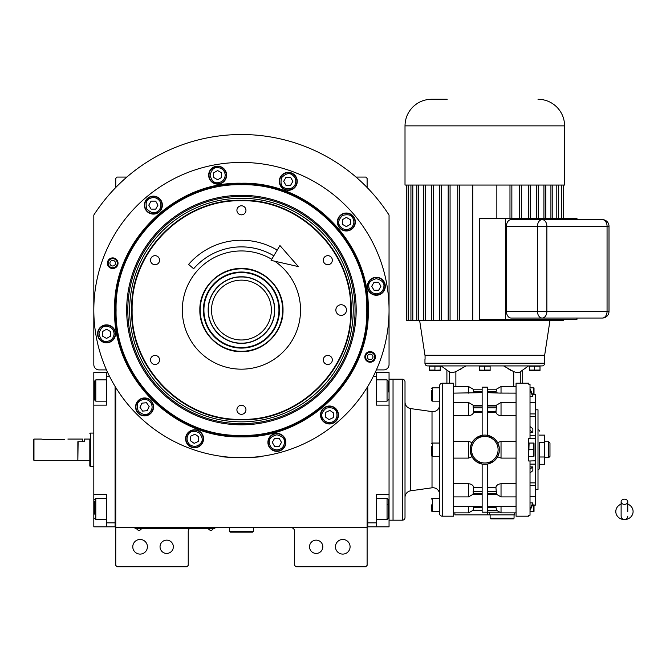 <?xml version="1.0" encoding="UTF-8"?>
<svg xmlns="http://www.w3.org/2000/svg" width="666" height="666" viewBox="0 0 666 666"><rect width="100%" height="100%" fill="white"/><g stroke="black" fill="none" stroke-linecap="round" stroke-linejoin="round"><path stroke-width="1" d="M316.175 540.134A6.652 6.652 0 0 0 309.524 546.786A6.652 6.652 0 0 0 316.175 553.429A6.652 6.652 0 0 0 322.819 546.786A6.652 6.652 0 0 0 316.175 540.134M166.691 540.134A6.652 6.652 0 0 0 160.04 546.786A6.652 6.652 0 0 0 166.691 553.429A6.652 6.652 0 0 0 173.343 546.786A6.652 6.652 0 0 0 166.691 540.134M115.751 387.504L115.751 527.497L367.108 527.497L367.108 565.401L365.776 566.733L295.962 566.733L294.63 565.401L294.63 531.493A3.988 3.988 0 0 0 290.642 527.497M115.751 527.497L115.751 565.401L117.083 566.733L186.905 566.733L188.237 565.401L188.237 531.493A3.988 3.988 0 0 1 189.252 528.829M350.083 546.786A7.318 7.318 0 0 0 342.774 539.468A7.318 7.318 0 0 0 335.456 546.786A7.318 7.318 0 0 0 342.774 554.095A7.318 7.318 0 0 0 350.083 546.786M367.108 501.898L367.108 461.846M367.108 527.497L367.108 387.504M376.373 369.905L383.733 369.905A5.32 5.32 0 0 0 389.052 364.585L389.052 215.06A175.549 175.549 0 0 0 93.814 215.06L93.814 364.585A5.32 5.32 0 0 0 99.134 369.905L106.485 369.905M147.411 546.786A7.318 7.318 0 0 0 140.093 539.468A7.318 7.318 0 0 0 132.775 546.786A7.318 7.318 0 0 0 140.093 554.095A7.318 7.318 0 0 0 147.411 546.786M115.751 187.496L115.751 178.396L117.083 177.064L126.84 177.064M356.019 177.064L365.776 177.064L367.108 178.396L367.108 187.496M213.503 528.762L210.847 528.762L214.835 528.762L214.835 527.497M136.372 528.762L210.847 528.829M210.847 527.497L210.847 528.762L139.028 528.762L139.028 527.497M135.04 527.497L135.04 528.762L139.028 528.829M136.896 528.829L141.159 528.829M208.716 528.829L212.97 528.829M368.256 310.056C370.005 377.83 309.199 438.636 241.433 436.888C173.66 438.628 112.854 377.83 114.602 310.056C112.854 242.291 173.66 181.485 241.433 183.233C309.199 181.485 370.005 242.282 368.256 310.056M367.774 310.056C369.513 377.572 308.941 438.145 241.433 436.405C173.918 438.145 113.353 377.572 115.093 310.056C113.353 242.549 173.918 181.976 241.433 183.716C308.941 181.976 369.513 242.549 367.774 310.056C369.513 242.549 308.941 181.976 241.433 183.716M224.991 456.759L221.487 456.327C220.238 457.8 262.62 457.8 261.38 456.327L257.867 456.759M375.474 356.909A5.32 5.32 0 0 1 370.154 362.229A5.32 5.32 0 0 1 364.835 356.909A5.32 5.32 0 0 1 370.154 351.59A5.32 5.32 0 0 1 375.474 356.909M118.032 263.212A5.32 5.32 0 0 1 112.712 268.531A5.32 5.32 0 0 1 107.392 263.212A5.32 5.32 0 0 1 112.712 257.892A5.32 5.32 0 0 1 118.032 263.212M93.814 310.056A147.619 147.619 0 0 0 241.433 457.684A147.619 147.619 0 0 0 389.052 310.056A147.619 147.619 0 0 0 241.433 162.437A147.619 147.619 0 0 0 93.814 310.056M338.461 414.993A8.974 8.974 0 0 0 329.479 406.019A8.974 8.974 0 0 0 320.504 414.993A8.974 8.974 0 0 0 329.479 423.967A8.974 8.974 0 0 0 338.461 414.993M285.864 442.374A8.974 8.974 0 0 0 276.881 433.4A8.974 8.974 0 0 0 267.907 442.374A8.974 8.974 0 0 0 276.881 451.348A8.974 8.974 0 0 0 285.864 442.374M203.555 438.777A8.974 8.974 0 0 0 194.58 429.803A8.974 8.974 0 0 0 185.606 438.777A8.974 8.974 0 0 0 194.58 447.76A8.974 8.974 0 0 0 203.555 438.777M153.546 406.918A8.974 8.974 0 0 0 144.572 397.943A8.974 8.974 0 0 0 135.598 406.918A8.974 8.974 0 0 0 144.572 415.9A8.974 8.974 0 0 0 153.546 406.918M115.509 333.849A8.974 8.974 0 0 0 106.535 324.866A8.974 8.974 0 0 0 97.552 333.849A8.974 8.974 0 0 0 106.535 342.824A8.974 8.974 0 0 0 115.509 333.849M162.362 205.128A8.974 8.974 0 0 0 153.38 196.145A8.974 8.974 0 0 0 144.405 205.128A8.974 8.974 0 0 0 153.38 214.102A8.974 8.974 0 0 0 162.362 205.128M226.623 175.158A8.974 8.974 0 0 0 217.649 166.184A8.974 8.974 0 0 0 208.666 175.158A8.974 8.974 0 0 0 217.649 184.132A8.974 8.974 0 0 0 226.623 175.158M297.261 181.335A8.974 8.974 0 0 0 288.278 172.361A8.974 8.974 0 0 0 279.304 181.335A8.974 8.974 0 0 0 288.278 190.318A8.974 8.974 0 0 0 297.261 181.335M355.344 222.011A8.974 8.974 0 0 0 346.362 213.028A8.974 8.974 0 0 0 337.387 222.011A8.974 8.974 0 0 0 346.362 230.985A8.974 8.974 0 0 0 355.344 222.011M385.306 286.272A8.974 8.974 0 0 0 376.332 277.297A8.974 8.974 0 0 0 367.357 286.272A8.974 8.974 0 0 0 376.332 295.246A8.974 8.974 0 0 0 385.306 286.272M335.855 310.056A5.32 5.32 0 0 0 341.175 315.376A5.32 5.32 0 0 0 346.495 310.056A5.32 5.32 0 0 0 341.175 304.737A5.32 5.32 0 0 0 335.855 310.056M132.134 310.056C130.628 368.465 183.025 420.862 241.433 419.355C299.842 420.862 352.239 368.465 350.732 310.056C352.239 251.656 299.842 199.251 241.433 200.757C183.025 199.251 130.628 251.656 132.134 310.056M131.643 310.056C130.136 368.723 182.767 421.353 241.433 419.846C300.091 421.353 352.73 368.723 351.215 310.056C352.73 251.398 300.091 198.759 241.433 200.275C182.767 198.759 130.136 251.398 131.643 310.056M241.433 351.64C219.206 352.214 199.276 332.284 199.85 310.056C199.276 287.837 219.206 267.907 241.433 268.473C263.653 267.907 283.583 287.837 283.017 310.056C283.583 332.284 263.653 352.214 241.433 351.64M274.725 261.214A59.116 59.116 0 0 1 241.433 369.172A59.116 59.116 0 0 1 182.317 310.056A59.116 59.116 0 0 1 271.728 259.299M155.053 264.71A4.52 4.52 0 0 0 159.574 260.19A4.52 4.52 0 0 0 155.053 255.669A4.52 4.52 0 0 0 150.533 260.19A4.52 4.52 0 0 0 155.053 264.71M155.053 364.452A4.52 4.52 0 0 0 159.574 359.931A4.52 4.52 0 0 0 155.053 355.411A4.52 4.52 0 0 0 150.533 359.931A4.52 4.52 0 0 0 155.053 364.452M241.433 414.327A4.52 4.52 0 0 0 245.954 409.806A4.52 4.52 0 0 0 241.433 405.278A4.52 4.52 0 0 0 236.913 409.806A4.52 4.52 0 0 0 241.433 414.327M327.814 364.452A4.52 4.52 0 0 0 332.334 359.931A4.52 4.52 0 0 0 327.814 355.411A4.52 4.52 0 0 0 323.293 359.931A4.52 4.52 0 0 0 327.814 364.452M327.814 264.71A4.52 4.52 0 0 0 332.334 260.19A4.52 4.52 0 0 0 327.814 255.669A4.52 4.52 0 0 0 323.293 260.19A4.52 4.52 0 0 0 327.814 264.71M241.433 214.835A4.52 4.52 0 0 0 245.954 210.314A4.52 4.52 0 0 0 241.433 205.794A4.52 4.52 0 0 0 236.913 210.314A4.52 4.52 0 0 0 241.433 214.835M108.158 263.212A4.554 4.554 0 0 1 112.712 258.658A4.554 4.554 0 0 1 117.266 263.212A4.554 4.554 0 0 1 112.712 267.757A4.554 4.554 0 0 1 108.158 263.212M115.501 263.212A2.789 2.789 0 0 0 112.712 260.414A2.789 2.789 0 0 0 109.915 263.212A2.789 2.789 0 0 0 112.712 266A2.789 2.789 0 0 0 115.501 263.212M374.7 356.909A4.554 4.554 0 0 1 370.154 361.463A4.554 4.554 0 0 1 365.601 356.909A4.554 4.554 0 0 1 370.154 352.356A4.554 4.554 0 0 1 374.7 356.909M367.357 356.909A2.789 2.789 0 0 0 370.154 359.698A2.789 2.789 0 0 0 372.943 356.909A2.789 2.789 0 0 0 370.154 354.121A2.789 2.789 0 0 0 367.357 356.909M276.881 449.95C281.46 449.475 283.982 446.944 284.465 442.374C284.898 438.786 282.367 436.263 276.881 434.79C271.403 436.263 268.873 438.786 269.305 442.374C269.788 446.944 272.311 449.475 276.881 449.95M276.881 451.015A8.641 8.641 -0 0 0 285.531 442.374A8.641 8.641 180 0 0 276.881 433.724A8.641 8.641 180 0 0 268.24 442.374A8.641 8.641 -0 0 0 276.881 451.015M274.583 438.386L272.277 442.374L274.583 446.362L279.187 446.362L281.493 442.374L279.187 438.386L274.583 438.386M376.332 293.856C380.902 293.373 383.433 290.842 383.916 286.272C384.34 282.692 381.818 280.161 376.332 278.696C370.845 280.161 368.323 282.692 368.748 286.272C369.23 290.842 371.761 293.373 376.332 293.856M376.332 294.913A8.641 8.641 -0 0 0 384.973 286.272A8.641 8.641 180 0 0 376.332 277.63A8.641 8.641 180 0 0 367.69 286.272A8.641 8.641 -0 0 0 376.332 294.913M374.026 282.284L371.728 286.272L374.026 290.259L378.638 290.259L380.935 286.272L378.638 282.284L374.026 282.284M114.111 333.849C113.628 329.27 111.105 326.748 106.535 326.265C102.947 325.832 100.424 328.363 98.951 333.849C100.424 339.327 102.947 341.858 106.535 341.425C111.105 340.942 113.628 338.42 114.111 333.849M115.176 333.849A8.641 8.641 -90 0 0 106.535 325.199A8.641 8.641 90 0 0 97.885 333.849A8.641 8.641 90 0 0 106.535 342.49A8.641 8.641 -90 0 0 115.176 333.849M102.539 336.147L106.535 338.453L110.523 336.147L110.523 331.543L106.535 329.237L102.539 331.543L102.539 336.147M350.158 228.571C353.871 225.874 354.795 222.419 352.93 218.215C351.515 214.902 348.06 213.977 342.574 215.443C338.561 219.455 337.637 222.91 339.802 225.799C342.507 229.52 345.954 230.444 350.158 228.571M350.691 229.495A8.641 8.641 -30 0 0 353.854 217.69A8.641 8.641 150 0 0 342.041 214.527A8.641 8.641 150 0 0 338.877 226.332A8.641 8.641 -30 0 0 350.691 229.495M342.374 219.705L342.374 224.309L346.362 226.615L350.358 224.309L350.358 219.705L346.362 217.399L342.374 219.705M294.847 185.131C296.711 180.927 295.787 177.481 292.074 174.775C289.186 172.611 285.731 173.535 281.718 177.547C280.244 183.033 281.169 186.488 284.49 187.904C288.694 189.768 292.141 188.844 294.847 185.131M295.771 185.664A8.641 8.641 -60 0 0 292.607 173.851A8.641 8.641 120 0 0 280.794 177.014A8.641 8.641 120 0 0 283.957 188.828A8.641 8.641 -60 0 0 295.771 185.664M283.674 181.335L285.98 185.331L290.584 185.331L292.89 181.335L290.584 177.347L285.98 177.347L283.674 181.335M225.225 175.158C224.742 170.588 222.219 168.057 217.649 167.582C214.061 167.149 211.538 169.672 210.065 175.158C211.538 180.644 214.061 183.167 217.649 182.742C222.219 182.259 224.742 179.728 225.225 175.158M226.29 175.158A8.641 8.641 -90 0 0 217.649 166.517A8.641 8.641 90 0 0 208.999 175.158A8.641 8.641 90 0 0 217.649 183.799A8.641 8.641 -90 0 0 226.29 175.158M213.653 177.464L217.649 179.762L221.636 177.464L221.636 172.852L217.649 170.554L213.653 172.852L213.653 177.464M159.948 201.332C157.243 197.619 153.788 196.695 149.592 198.56C146.27 199.983 145.346 203.43 146.82 208.916C150.832 212.929 154.287 213.853 157.176 211.688C160.889 208.991 161.813 205.536 159.948 201.332M160.864 200.799A8.641 8.641 -120 0 0 149.059 197.636A8.641 8.641 60 0 0 145.896 209.449A8.641 8.641 60 0 0 157.7 212.612A8.641 8.641 -120 0 0 160.864 200.799M151.082 209.116L155.686 209.116L157.992 205.128L155.686 201.132L151.082 201.132L148.776 205.128L151.082 209.116M190.235 444.988C194.256 447.219 197.777 446.595 200.791 443.123C203.197 440.442 202.581 436.921 198.926 432.567C193.59 430.627 190.076 431.252 188.37 434.432C186.147 438.453 186.763 441.974 190.235 444.988M189.627 445.862A8.641 8.641 35 0 0 201.665 443.739A8.641 8.641 -145 0 0 199.542 431.701A8.641 8.641 -145 0 0 187.504 433.824A8.641 8.641 35 0 0 189.627 445.862M194.98 434.19L190.809 436.138L190.409 440.726L194.181 443.365L198.351 441.425L198.759 436.829L194.98 434.19M332.684 421.861C336.621 419.497 337.845 416.133 336.355 411.788C335.231 408.358 331.868 407.134 326.282 408.125C321.928 411.771 320.704 415.134 322.61 418.198C324.983 422.136 328.338 423.36 332.684 421.861M333.133 422.827A8.641 8.641 -25 0 0 337.312 411.338A8.641 8.641 155 0 0 325.832 407.159A8.641 8.641 155 0 0 321.645 418.648A8.641 8.641 -25 0 0 333.133 422.827M325.707 412.354L325.308 416.941L329.079 419.58L333.258 417.632L333.658 413.045L329.886 410.406L325.707 412.354M150.782 402.572C147.76 399.101 144.247 398.484 140.226 400.707C137.038 402.414 136.422 405.935 138.362 411.263C142.715 414.918 146.229 415.534 148.918 413.128C152.389 410.114 153.005 406.593 150.782 402.572M151.657 401.964A8.641 8.641 -125 0 0 139.61 399.841A8.641 8.641 55 0 0 137.487 411.879A8.641 8.641 55 0 0 149.534 414.002A8.641 8.641 -125 0 0 151.657 401.964M142.624 411.097L147.211 410.697L149.159 406.518L146.52 402.747L141.933 403.146L139.985 407.317L142.624 411.097M241.433 184.715C174.45 182.992 114.361 243.082 116.084 310.056C114.361 377.039 174.45 437.129 241.433 435.406C308.408 437.129 368.506 377.039 366.775 310.056C368.506 243.082 308.408 182.992 241.433 184.715M356.185 310.056A114.76 114.76 0 0 0 241.433 195.304A114.76 114.76 0 0 0 126.673 310.056A114.76 114.76 0 0 0 241.433 424.816A114.76 114.76 0 0 0 356.185 310.056M127.805 310.056A113.628 113.628 0 0 1 241.433 196.428A113.628 113.628 0 0 1 355.061 310.056A113.628 113.628 0 0 1 241.433 423.684A113.628 113.628 0 0 1 127.805 310.056M353.221 310.056A111.796 111.796 0 0 0 241.433 198.268A111.796 111.796 0 0 0 129.637 310.056A111.796 111.796 0 0 0 241.433 421.853A111.796 111.796 0 0 0 353.221 310.056M274.5 310.056C274.958 292.391 259.099 276.532 241.433 276.989C223.759 276.532 207.909 292.391 208.358 310.056C207.909 327.73 223.759 343.581 241.433 343.132C259.099 343.581 274.958 327.73 274.5 310.056M274.683 310.056C275.141 292.291 259.199 276.357 241.433 276.815C223.668 276.357 207.725 292.291 208.183 310.056C207.725 327.822 223.668 343.764 241.433 343.306C259.199 343.764 275.141 327.822 274.683 310.056M241.433 339.985A29.92 29.92 0 0 0 271.353 310.056A29.92 29.92 0 0 0 241.433 280.136A29.92 29.92 0 0 0 211.505 310.056A29.92 29.92 0 0 0 241.433 339.985M240.851 268.839A41.225 41.225 0 0 0 200.208 310.639A41.225 41.225 0 0 0 242.016 351.282A41.225 41.225 0 0 0 282.659 309.474A41.225 41.225 0 0 0 240.851 268.839M240.892 272.028A38.037 38.037 0 0 0 203.396 310.597A38.037 38.037 0 0 0 241.966 348.093A38.037 38.037 0 0 0 279.462 309.524A38.037 38.037 0 0 0 240.892 272.028M241.958 347.577A37.521 37.521 0 0 1 203.913 310.589A37.521 37.521 0 0 1 240.901 272.544A37.521 37.521 0 0 1 278.946 309.532A37.521 37.521 0 0 1 241.958 347.577M241.05 276.815A33.25 33.25 0 0 0 240.959 276.815A33.25 33.25 0 0 0 235.581 277.331M234.307 277.58A33.25 33.25 0 0 0 229.312 279.096M228.113 279.595A33.25 33.25 0 0 0 223.501 282.059M222.419 282.784A33.25 33.25 0 0 0 218.39 286.097M217.466 287.013A33.25 33.25 0 0 0 214.152 291.05M213.428 292.133A33.25 33.25 0 0 0 210.972 296.736M210.473 297.943A33.25 33.25 0 0 0 208.958 302.938M208.699 304.212A33.25 33.25 0 0 0 208.192 309.407M208.192 310.706A33.25 33.25 0 0 0 208.699 315.909M208.958 317.183A33.25 33.25 0 0 0 210.473 322.178M210.972 323.385A33.25 33.25 0 0 0 213.428 327.988M214.152 329.071A33.25 33.25 0 0 0 217.466 333.108M218.39 334.024A33.25 33.25 0 0 0 222.419 337.337M223.501 338.062A33.25 33.25 0 0 0 228.113 340.517M229.312 341.017A33.25 33.25 0 0 0 234.307 342.532M241.808 276.815A33.25 33.25 0 0 1 247.277 277.331M248.551 277.58A33.25 33.25 0 0 1 253.555 279.096M254.753 279.595A33.25 33.25 0 0 1 259.357 282.059M260.439 282.784A33.25 33.25 0 0 1 264.477 286.097M265.401 287.013A33.25 33.25 0 0 1 268.706 291.05M269.43 292.133A33.25 33.25 0 0 1 271.895 296.736M272.394 297.943A33.25 33.25 0 0 1 273.909 302.938M274.159 304.212A33.25 33.25 0 0 1 274.675 309.565M274.675 310.556A33.25 33.25 0 0 1 274.159 315.909M273.909 317.183A33.25 33.25 0 0 1 272.394 322.178M271.895 323.385A33.25 33.25 0 0 1 269.43 327.988M268.706 329.071A33.25 33.25 0 0 1 265.401 333.108M264.477 334.024A33.25 33.25 0 0 1 260.439 337.337M259.357 338.062A33.25 33.25 0 0 1 254.753 340.517M253.555 341.017A33.25 33.25 0 0 1 248.551 342.532M247.277 342.79A33.25 33.25 0 0 1 241.9 343.306M367.108 525.507L367.774 525.507L367.774 522.843L376.415 522.843L376.415 494.255L389.052 494.255L389.052 526.831L367.774 526.831L367.774 386.413M376.415 522.843L376.415 526.831M389.052 494.255L389.052 405.144L376.415 405.144L376.415 376.556L373.226 376.556M375.166 372.569L376.415 372.569L376.415 376.556M389.052 405.144L389.052 372.569L376.415 372.569M388.386 381.318L388.386 391.958M388.386 381.21L387.054 379.878L387.054 401.157L376.415 401.157M388.386 500.407L388.386 518.19L387.054 519.522L387.054 514.71M376.415 498.243L387.054 498.243L387.054 519.522L376.415 519.522M388.386 510.755L388.386 507.875M388.386 504.287L387.054 504.287M93.814 445.437L93.814 452.555M115.093 386.413L115.093 526.831L106.443 526.831L106.443 494.255L93.814 494.255L93.814 405.144L106.443 405.144L106.443 372.569L93.814 372.569L93.814 390.517L94.472 390.517M107.701 372.569L106.443 372.569M109.632 376.556L106.443 376.556M115.751 525.507L115.093 525.507L115.093 522.843L106.443 522.843M93.814 494.255L93.814 526.831L106.443 526.831M93.814 405.144L93.814 390.517M106.443 401.157L95.804 401.157L95.804 379.878L106.443 379.878M94.472 399.159L94.472 381.21L95.804 379.878M106.443 519.522L95.804 519.522L95.804 498.243L106.443 498.243M94.472 514.102L94.472 501.173M95.804 498.243L94.472 499.758M77.855 460.073L78.122 441.725L84.499 441.725L84.499 439.06L89.818 439.06L89.818 466.083L89.818 439.06M93.814 433.075L90.484 433.075L90.484 433.966M93.814 466.325L90.484 466.325L90.484 433.075L89.818 433.316M89.818 466.083L90.484 466.325M389.052 379.212L393.04 379.212L393.04 520.188L393.04 379.212L402.347 379.212A2.656 2.656 0 0 1 405.011 381.876L405.011 517.524A2.656 2.656 0 0 1 402.347 520.188L389.052 520.188M229.462 527.497L229.462 531.493L230.128 532.151L252.739 532.151L253.405 531.493L229.462 531.493M253.405 527.497L253.405 531.493M624.45 504.378A3.322 2.606 0 0 0 627.772 501.773A3.322 2.606 0 0 0 624.45 499.175A3.322 2.606 0 0 0 621.12 501.773A3.322 2.606 0 0 0 624.45 504.378M627.772 511.546L627.772 501.773M621.12 504.129A8.641 8.042 180 0 0 619.538 504.928A8.641 8.042 180 0 0 616.192 513.936A8.641 8.042 180 0 0 624.45 519.588A8.641 8.042 180 0 0 632.7 513.936A8.641 8.042 180 0 0 629.362 504.928A8.641 8.042 180 0 0 627.772 504.129M273.809 255.811A63.17 63.17 0 0 0 193.631 268.756L188.603 264.41A69.822 69.822 0 0 1 277.214 250.108M298.351 266.591L271.079 260.381L279.936 245.538L298.351 266.591M44.605 439.593L41.275 439.06L44.605 439.593L64.552 439.593C68.839 439.011 68.839 439.011 64.552 439.593M67.874 439.06L82.509 439.06L82.509 441.725L77.855 441.725L77.855 460.339L33.966 460.339L33.3 459.673L33.3 440.068L33.966 439.06L33.3 440.068M33.966 460.339L33.966 439.06L41.275 439.06M405.011 402.023A6.652 6.652 0 0 0 410.739 408.608L432.018 411.596A6.652 6.652 0 0 0 439.585 405.011M439.585 494.388A6.652 6.652 0 0 0 432.018 487.803L410.739 490.792A6.652 6.652 0 0 0 405.011 497.377M487.462 405.194L496.503 405.194L496.511 405.969L495.895 412.179L487.462 412.179M482.142 405.194L473.11 405.194L473.101 405.969L482.142 405.969M484.565 435.073L482.151 435.314L482.142 387.196L487.462 387.196L487.462 435.314L493.481 437.92M484.906 435.073L487.429 435.306M532.45 394.28L535.339 394.28L535.339 505.128L534.015 505.128L534.015 511.272A1.998 1.998 0 0 1 533.974 511.538L533.416 511.538L533.974 511.538M535.339 402.697L530.019 402.697M513.736 371.653C516.658 372.66 518.697 372.81 519.863 372.094L528.529 365.917L503.604 365.917L513.736 371.653L513.736 386.53M522.71 383.208L522.71 370.063L528.529 365.917M496.403 494.205L501.032 496.903L516.058 496.903M516.058 483.757L501.032 483.757C498.285 483.982 496.578 485.131 495.895 487.221L496.503 494.205L487.462 494.205M453.554 496.903L468.581 496.903L468.581 483.757L453.554 483.757M516.058 506.268L501.032 506.268L501.032 512.87L516.058 512.87M449.741 372.094L441.083 365.917L446.903 370.063L446.903 383.208M453.554 512.87L468.581 512.87L473.185 510.214M470.412 506.318L453.554 506.268M498.459 512.204L486.138 512.204M514.726 512.87L514.726 514.868L454.886 514.868L454.886 512.87M487.346 514.868L487.346 512.204M485.089 464.327L487.462 464.085L487.462 512.204L482.142 512.204L482.142 464.085L484.682 464.327M473.701 506.743L473.076 506.601M472.477 506.51L471.936 506.443M442.249 516.192L453.554 516.192L453.554 383.208L442.249 383.208A2.656 2.656 0 0 0 439.585 385.864L439.585 513.536A2.656 2.656 0 0 0 442.249 516.192L442.249 383.208M535.339 460.83L528.696 461.005L528.696 438.395L530.019 438.395L530.019 384.174L528.696 384.174L528.696 383.208L516.058 383.208L516.058 516.192L528.696 516.192L528.696 515.226L528.696 516.192M498.801 512.204L501.032 512.204M495.113 460.081L497.619 456.759L499.234 452.097A14.627 14.627 0 0 1 470.379 452.097L472.394 457.442M472.677 457.883L475.507 460.997M476.132 461.48L482.142 464.085M471.994 456.759L468.581 458.1L453.554 458.1M468.581 483.757C471.328 483.982 473.035 485.131 473.717 487.221L482.142 487.221M482.142 494.205L473.11 494.205L473.717 487.221M468.581 512.87L468.581 506.268L482.142 506.751M482.142 507.55L473.559 507.55L473.717 506.751L473.101 510.214L482.142 510.214L473.101 510.214M487.462 464.085L494.255 460.864M528.696 515.226L530.019 515.226L530.019 461.005M528.696 383.208L528.696 384.174M501.032 512.87L496.428 510.214L487.462 510.214L496.511 510.214L496.053 507.55L487.462 507.55M487.462 506.751L501.032 506.268M495.895 506.751L496.053 507.55M489.46 514.868L489.46 512.204M470.379 452.097L470.379 447.302L471.994 442.64L468.581 441.3L453.554 441.3M516.058 441.3L501.032 441.3L497.619 442.64L499.234 447.302L499.234 452.097M487.462 487.221L495.895 487.221M497.619 456.759L501.032 458.1L516.058 458.1M482.142 435.314L475.349 438.536M474.5 439.319L471.994 442.64M482.142 412.179L473.717 412.179C473.035 414.269 471.328 415.418 468.581 415.642L453.554 415.642M482.142 392.657L453.554 393.131M473.709 392.657L473.101 389.185L482.142 389.185L473.185 389.185L468.581 386.53L468.581 393.131M449.342 371.653C450.133 372.827 452.314 372.827 455.877 371.653L466.009 365.917M544.655 359.265L544.655 363.253A2.656 2.656 0 0 1 541.991 365.917L427.622 365.917A2.656 2.656 0 0 1 424.958 363.253L424.958 359.265M461.055 369.081L459.806 369.805M450.674 372.477L450.091 372.286M495.92 392.657L496.536 392.798M497.136 392.89L497.677 392.957M499.2 393.082L516.058 393.131M516.058 386.53L501.032 386.53L501.032 393.131L487.462 392.657M495.895 412.179C496.578 414.269 498.285 415.418 501.032 415.642L516.058 415.642M496.928 441.516L494.105 438.403M511.047 370.487L509.798 369.805M508.516 369.047L508.083 368.789M530.019 438.395L535.339 438.569M499.234 447.302A14.627 14.627 0 0 0 470.379 447.302M473.717 412.179L473.101 405.969M439.585 511.538L432.409 511.538A0.799 0.799 0 0 1 431.61 510.747L431.61 504.878M439.585 498.243L432.409 498.243A0.799 0.799 0 0 0 431.61 499.042M439.585 456.352L432.409 456.352A0.799 0.799 0 0 1 431.61 455.552L431.61 446.378M439.585 443.048L432.409 443.048A0.799 0.799 0 0 0 431.61 443.847M439.585 401.157L432.409 401.157A0.799 0.799 0 0 1 431.61 400.358L431.61 390.676M439.585 387.862L432.409 387.862A0.799 0.799 0 0 0 431.61 388.661M496.511 389.185L487.462 389.185L496.511 389.185L495.895 392.657M530.019 502.905L532.85 502.905L530.019 509.182M530.019 510.514L532.85 504.237L532.85 502.905M530.019 466.899L532.85 466.899L530.019 469.122M530.019 472.877L532.85 470.654L532.85 466.899M528.696 456.352L529.095 443.048L533.974 443.048L533.416 443.048L533.416 449.7L529.095 449.7M530.019 430.286L532.85 432.5L532.85 428.746L530.019 426.523M532.85 432.5L530.019 432.5M530.019 390.218L532.85 396.495L532.85 395.163L530.019 388.886M532.85 396.495L530.019 396.495M514.06 518.19L490.126 518.19L490.792 518.856L513.403 518.856L514.06 518.19L514.06 514.868M490.126 518.19L490.126 514.868M434.931 366.192L434.923 370.096L429.612 370.088L429.612 370.537L429.612 366.192L440.251 366.192L440.243 370.096M485.114 370.246L479.487 370.088L479.487 370.537L479.487 366.192L490.126 366.192L490.126 370.537L490.126 370.088L484.798 370.096L484.806 366.192M534.681 370.088L529.362 370.088L529.362 366.192L540.001 366.192L540.001 370.537L540.001 370.088L534.665 370.096L534.681 366.192M544.538 359.265L544.538 355.278L425.075 355.278L425.075 359.265M431.61 508.216L431.61 510.747M431.61 453.022L431.61 455.552M431.61 397.835L431.61 400.358M530.019 387.862L533.974 387.862L533.416 387.862L533.416 394.505M535.339 489.602L538.003 489.602L538.003 409.806L535.339 409.806M530.019 511.538L533.416 511.538L533.416 504.895M533.841 506.127L533.949 507.084M533.899 509.906L533.416 511.538M433.624 370.479L433.183 370.512M435.248 370.246L440.251 370.088M438.944 370.479L438.503 370.512M483.499 370.479L483.058 370.512M488.819 370.479L488.378 370.512M533.374 370.479L532.933 370.512M538.694 370.479L538.253 370.512M533.974 456.352L533.416 456.352L533.974 456.352A1.998 1.998 0 0 0 534.015 456.085L534.015 443.315L534.015 456.085M529.095 456.352L533.416 456.352L533.608 449.309M533.841 450.932L533.949 451.889M533.899 454.72L533.416 456.352M534.015 388.128L534.015 394.28L534.015 388.128A1.998 1.998 0 0 0 533.974 387.862M534.015 511.272L534.015 505.128M429.612 370.537A1.598 1.598 0 0 0 429.828 370.571L440.043 370.571A1.598 1.598 0 0 0 440.251 370.537M479.487 370.537A1.598 1.598 0 0 0 479.703 370.571L489.91 370.571A1.598 1.598 0 0 0 490.126 370.537M529.362 370.537A1.598 1.598 0 0 0 529.57 370.571L539.785 370.571A1.598 1.598 0 0 0 540.001 370.537M405.011 390.184L405.011 398.834M405.011 402.472L405.011 415.109M539.335 442.407L539.335 468.323L539.335 464.285L544.655 464.285L544.655 442.407L539.335 442.407L539.335 456.993L544.655 456.993M539.335 468.323A1.332 1.332 0 0 1 538.003 469.647M538.003 429.753A1.332 1.332 0 0 1 539.335 431.085M539.335 435.114L544.655 435.114L544.655 442.407M544.655 457.684L548.642 457.684L548.642 441.725L544.655 441.725M548.642 441.725L549.974 443.048L549.974 456.352L548.642 457.684M511.138 219.622L602.355 219.622L511.138 219.622A6.652 4.704 -90 0 0 506.435 226.274L506.435 311.388A6.652 4.704 -90 0 0 511.138 318.04L571.32 318.04M549.941 320.696L544.655 355.278L424.958 355.278L419.672 320.696M408.166 320.696L408.166 185.048L406.285 185.048L406.285 320.696L457.758 320.696L457.758 185.048L564.602 185.048L564.602 125.866L405.011 125.866C405.119 118.565 407.717 112.296 412.803 107.059C418.04 101.973 424.309 99.376 431.61 99.267L447.194 99.267M457.758 185.048L408.166 185.048M406.285 185.048L405.011 185.048L405.011 125.866M410.93 320.696L410.93 185.048M412.812 320.696L412.812 185.048M416.808 320.696L416.808 185.048M418.689 320.696L418.689 185.048M423.809 320.696L423.809 185.048M425.691 320.696L425.691 185.048M431.327 320.696L431.327 185.048M433.208 320.696L433.208 185.048M439.335 320.696L439.335 185.048M441.217 320.696L441.217 185.048M448.193 320.696L448.193 185.048M450.074 320.696L450.074 185.048M457.758 320.696L459.64 320.696L459.64 185.048M459.64 320.696L472.76 320.696L472.76 185.048M472.76 320.696L563.319 320.696L563.319 319.372M561.446 320.696L561.446 319.372M558.682 320.696L558.682 319.372M556.801 320.696L556.801 319.372M552.805 320.696L552.805 319.372M550.924 320.696L550.924 319.372M545.804 320.696L545.804 319.372M543.922 320.696L543.922 319.372M538.286 320.696L538.286 319.372M536.405 320.696L536.405 319.372M530.278 320.696L530.278 319.372M528.396 320.696L528.396 319.372M521.42 320.696L521.42 319.372M519.538 320.696L519.538 319.372M511.854 320.696L511.854 319.372M509.973 320.696L509.973 319.372M496.853 320.696L496.853 319.372M576.964 318.04L576.964 319.372L479.628 319.372L479.628 218.298L576.964 218.298L576.964 219.622M496.853 218.298L496.853 185.048M509.973 218.298L509.973 185.048M511.854 218.298L511.854 185.048M519.538 218.298L519.538 185.048M521.42 218.298L521.42 185.048M528.396 218.298L528.396 185.048M530.278 218.298L530.278 185.048M536.405 218.298L536.405 185.048M538.286 218.298L538.286 185.048M543.922 218.298L543.922 185.048M545.804 218.298L545.804 185.048M550.924 218.298L550.924 185.048M552.805 218.298L552.805 185.048M556.801 218.298L556.801 185.048M558.682 218.298L558.682 185.048M561.446 218.298L561.446 185.048M563.319 218.298L563.319 185.048M505.494 319.372L505.494 218.298M506.435 226.274L537.47 226.274L537.47 311.388A6.652 4.704 90 0 0 542.174 318.04L602.355 318.04A6.652 6.652 0 0 0 609.007 311.388L506.435 311.388M389.052 508.882L388.386 508.882M389.052 390.517L388.386 390.517M93.814 508.882L94.472 508.882M487.462 405.969L496.511 405.969M530.019 413.911L535.339 413.911M501.032 496.903L501.032 483.757M449.342 371.803L449.342 383.208M482.142 487.787L473.559 487.787M473.101 491.55L482.142 491.55M482.142 493.431L473.101 493.431M520.271 383.208L520.271 371.803M468.581 441.3L468.581 458.1M501.032 458.1L501.032 441.3M453.554 402.497L468.581 402.497L468.581 415.642M455.877 371.653L455.877 386.53M501.032 415.642L501.032 402.497L516.058 402.497M496.511 493.431L487.462 493.431M487.462 491.55L496.511 491.55M496.053 487.787L487.462 487.787M471.503 449.7A13.295 13.295 0 0 0 484.806 463.003A13.295 13.295 0 0 0 498.101 449.7A13.295 13.295 0 0 0 484.806 436.405A13.295 13.295 0 0 0 471.503 449.7M473.559 411.613L482.142 411.613M473.559 391.849L482.142 391.849M544.655 363.253L424.958 363.253M432.409 511.538L432.409 498.243M432.409 456.352L432.409 443.048M432.409 401.157L432.409 387.862M432.018 411.596L432.018 443.156M432.018 456.243L432.018 487.803M487.462 391.849L496.053 391.849M487.462 411.613L496.053 411.613M532.492 505.036L535.339 505.036M530.019 485.489L535.339 485.489M530.019 482.867L535.339 482.867M530.019 464.119L535.339 464.119M530.019 435.281L535.339 435.281M530.019 416.533L535.339 416.533M532.492 394.364L535.339 394.364M482.142 407.85L473.101 407.85M410.739 490.792L410.739 408.608M496.511 407.85L487.462 407.85M402.347 379.212L402.347 520.188M542.174 318.04A6.652 4.704 -90 0 0 546.869 311.388L546.869 226.274A6.652 4.704 -90 0 0 542.174 219.622A6.652 4.704 90 0 0 537.47 226.274L609.007 226.274L609.007 311.388M609.007 226.274A6.652 6.652 0 0 0 602.355 219.622A6.652 4.704 90 0 1 607.059 226.274L607.059 311.388A6.652 4.704 90 0 1 602.355 318.04M136.896 529.129A2.531 2.531 0 0 0 141.159 529.129M208.716 529.129A2.531 2.531 0 0 0 212.97 529.129M376.415 379.878L387.054 379.878M388.386 399.825L387.054 401.157M388.386 499.575L387.054 498.243M94.472 399.825L95.804 401.157M94.472 518.19L95.804 519.522M78.122 460.339L89.818 460.339M621.12 501.773L621.12 516.192C621.32 518.215 622.427 519.322 624.45 519.522C626.465 519.322 627.572 518.215 627.772 516.192M621.12 503.912L619.538 504.928M627.772 503.912L629.362 504.928M473.21 494.205L468.581 496.903M453.554 386.53L468.581 386.53M468.581 402.497L473.21 405.194M501.032 386.53L496.428 389.185M501.032 402.497L496.403 405.194M535.339 505.128L532.45 505.128M535.339 496.703L530.019 496.703M564.602 125.866C564.493 118.565 561.896 112.296 556.809 107.059C551.573 101.973 545.304 99.376 538.003 99.267"/></g></svg>
